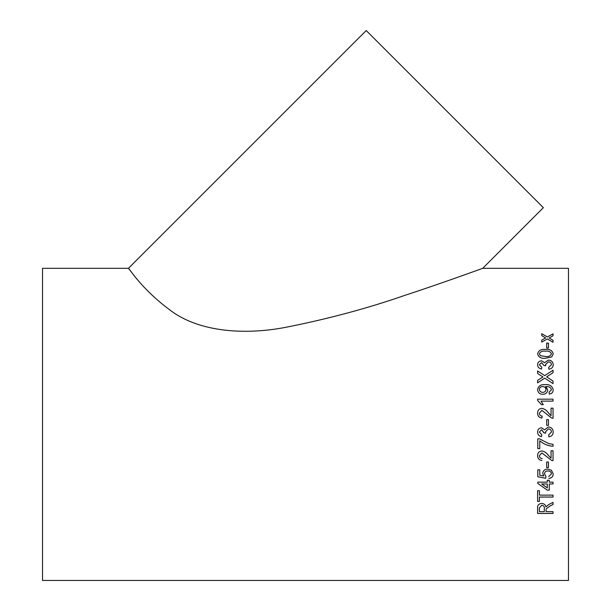 <?xml version="1.0" encoding="UTF-8"?>
<svg xmlns="http://www.w3.org/2000/svg" width="611" height="611" viewBox="0 0 611 611"><rect width="100%" height="100%" fill="white"/><g stroke="black" fill="none" stroke-linecap="round" stroke-linejoin="round"><path stroke-width="0.92" d="M546.7 425.371L546.7 419.635L548.479 419.635L548.479 425.371L546.7 425.371L548.479 425.371M482.721 268.321L543.355 207.687L366.218 30.55L128.447 268.321C128.73 267.488 140.538 288.171 169.743 309.869C199.774 333.079 247.86 335.065 287.766 326.916C328.97 318.682 367.769 308.242 404.161 295.594C438.652 284.336 480.223 269.222 482.721 268.321L568.467 268.321L568.467 580.45L42.533 580.45L42.533 268.321L128.447 268.321L130.563 271.055M546.7 348.064L546.7 343.107L548.479 343.107L548.479 348.064L546.7 348.064M537.596 353.822C538.512 350.477 541.117 349.018 545.417 349.446C549.724 349.018 552.329 350.477 553.23 353.822L551.741 356.916L545.417 358.267C541.117 358.695 538.512 357.214 537.596 353.822M548.678 367.356L551.45 364.675C551.313 362.926 550.29 361.987 548.373 361.88L545.501 364.538L545.715 365.722L543.927 365.531L541.583 362.606L539.376 364.767L541.751 367.173L541.552 369.021C539.055 368.555 537.733 367.158 537.596 364.828C537.703 362.438 539.009 361.093 541.522 360.788L544.584 362.72L548.388 360.07C551.428 360.353 553.039 361.911 553.23 364.744C553.07 367.31 551.618 368.8 548.877 369.204L548.678 367.356L551.45 364.691M546.662 376.865L553.031 381.05L553.031 383.609L544.729 378.133L537.596 382.845L537.596 380.325L542.98 376.987L537.596 373.481L537.596 370.976L544.752 375.62L553.031 370.235L553.031 372.702L546.662 376.865L553.031 381.065M549.075 392.163L551.45 389.833C550.732 387.405 548.938 386.32 546.051 386.564L547.693 390.009C547.319 392.789 545.661 394.217 542.721 394.301C539.62 394.179 537.917 392.636 537.596 389.673C538.375 385.969 540.842 384.296 545.004 384.655C549.564 384.22 552.306 385.984 553.23 389.933C553.092 392.369 551.771 393.759 549.274 394.103L549.075 392.163M553.031 401.122L541.002 401.122L543.278 404.65L541.453 404.65L537.596 400.426L537.596 399.166L553.031 399.166L553.031 401.122M539.376 413.158C539.437 414.976 540.353 415.946 542.148 416.076C540.353 415.946 539.437 414.968 539.376 413.158L541.881 410.355L551.657 418.046L553.031 418.252L553.031 408.186L551.053 408.186L553.031 408.194M542.148 416.076L541.949 418.054C539.093 417.664 537.642 416.015 537.596 413.112C537.665 410.279 539.085 408.698 541.858 408.385C544.516 408.843 546.624 410.264 548.189 412.646L551.053 415.709L551.053 408.186M548.678 434.864L551.45 431.977C551.313 430.075 550.29 429.059 548.373 428.937L545.501 431.824L545.715 433.107L543.927 432.901L541.583 429.724L539.376 432.076L541.751 434.665L541.552 436.644C539.055 436.147 537.733 434.65 537.596 432.137C537.703 429.548 539.009 428.082 541.522 427.746L544.584 429.854L548.388 426.959C551.428 427.28 553.039 428.975 553.23 432.046C553.07 434.811 551.618 436.407 548.877 436.834L548.678 434.864L548.877 436.834C551.618 436.407 553.07 434.811 553.23 432.046M553.031 446.274L553.031 444.319L548.838 443.639L539.398 438.813L537.795 438.813L537.795 448.627L539.773 448.627L539.773 440.775C543.591 444.06 548.014 445.893 553.031 446.274C548.014 445.885 543.591 444.052 539.773 440.775M553.031 460.648L551.657 460.45L553.031 460.656L553.031 450.773L551.053 450.773L551.053 458.181L548.189 455.18C546.624 452.827 544.516 451.43 541.858 450.971C539.085 451.285 537.665 452.843 537.596 455.638C537.642 458.479 539.093 460.091 541.949 460.465L541.949 460.457C539.093 460.083 537.642 458.471 537.596 455.63M539.376 455.676L541.881 452.911L551.657 460.45L541.881 452.919L539.376 455.676C539.437 457.456 540.353 458.41 542.148 458.54L542.148 458.525M546.7 467.545L546.7 462.008L548.479 462.008L548.479 467.545L546.7 467.545L548.479 467.537M548.678 476.588L551.45 473.915C551.214 471.944 550.015 470.959 547.853 470.959C545.76 470.982 544.653 471.959 544.523 473.907L545.906 476.404L545.715 478.268L537.795 476.779L537.795 469.821L539.773 469.821L539.773 475.251L543.775 475.992L542.744 473.388C543.095 470.623 544.76 469.187 547.739 469.065L551.359 470.195L553.23 473.93C553.092 476.572 551.641 478.077 548.877 478.451L548.877 478.436C551.641 478.062 553.092 476.557 553.23 473.915M549.274 490.121L547.296 490.121L549.274 490.137L549.274 483.981L553.031 483.981L553.031 482.148L549.274 482.148L549.274 480.299L547.296 480.299L547.296 482.148L537.795 482.148L537.795 483.431L547.296 490.137L537.795 483.416M539.376 495.124L539.376 490.679L537.596 490.679L537.596 501.394L539.376 501.394L539.376 497.056L553.031 497.056L553.031 495.124L539.376 495.124M553.031 504.487L549.77 506.137L553.031 504.51L553.031 502.357L548.77 504.541L545.906 506.954C545.608 504.808 544.218 503.647 541.758 503.456C538.765 503.754 537.375 505.228 537.596 507.871L537.596 513.454L553.031 513.454L553.031 511.651L546.104 511.651L546.104 509.773M549.77 506.152L546.181 508.894L549.77 506.137M549.74 337.623L549.129 337.967L553.031 340.258L553.031 342.267L547.395 338.929L541.751 342.099L541.751 340.09L545.654 337.914L541.751 335.645L541.751 333.705L547.387 336.951L553.031 333.858L553.031 335.806L549.74 337.623M475.129 271.055L479.841 269.359M481.644 268.71L482.575 268.366M553.031 340.281L549.129 337.967M541.751 333.728L547.387 336.974L553.031 333.889M545.654 337.936L541.751 340.113M553.031 513.423L537.596 513.423M541.804 505.297L539.376 507.802L541.804 505.297C543.66 505.541 544.5 506.496 544.325 508.176L544.325 508.199C544.5 506.519 543.66 505.557 541.804 505.32M544.325 508.199L544.325 511.651L539.376 511.651L539.376 507.779M539.376 501.379L537.596 501.379M553.031 497.033L539.376 497.033M553.031 483.965L549.274 483.981M547.296 483.981L541.736 483.965L547.296 487.914L547.296 483.981L541.736 483.981M551.45 473.915L551.45 473.899C551.214 471.936 550.015 470.951 547.853 470.944C545.768 470.966 544.653 471.952 544.523 473.892L544.523 473.892M545.906 476.389L545.715 478.253L537.795 476.763M543.775 475.992L542.744 473.372M539.773 448.619L537.795 448.619M551.45 431.977L551.45 431.977C551.313 430.075 550.29 429.059 548.373 428.937L545.501 431.824M545.715 433.1L543.927 432.901M543.95 432.619L541.583 429.724L539.376 432.076M541.751 434.665L541.552 436.636C539.055 436.147 537.733 434.642 537.596 432.137M546.7 419.635L548.479 419.635M537.596 413.12C537.665 410.279 539.085 408.706 541.858 408.385L541.858 408.385C544.516 408.851 546.624 410.271 548.189 412.654L551.053 415.717M541.002 401.122L543.278 404.658M537.596 399.174L553.031 399.174M549.075 392.17L551.45 389.833M545.676 386.572L547.693 390.017M537.596 389.681C538.375 385.976 540.842 384.304 545.004 384.663L545.004 384.663C549.564 384.235 552.306 385.992 553.23 389.94M539.376 389.375L539.376 389.383C539.62 391.323 540.773 392.315 542.828 392.369C544.752 392.27 545.776 391.292 545.906 389.428L545.906 389.421C545.722 387.557 544.645 386.61 542.675 386.572C540.704 386.587 539.605 387.519 539.376 389.375C539.62 391.315 540.773 392.308 542.828 392.361L542.828 392.361C544.752 392.262 545.776 391.284 545.906 389.421M537.596 370.992L544.752 375.628L553.031 370.243M542.98 376.995L537.596 380.34M545.501 364.538L545.715 365.737M539.376 364.767L541.751 367.188M537.596 364.843C537.703 362.453 539.009 361.109 541.522 360.811L544.584 362.735L548.388 360.085C551.428 360.368 553.039 361.926 553.23 364.759M537.596 353.845C538.512 350.5 541.117 349.041 545.417 349.469L545.417 349.469C549.724 349.041 552.329 350.493 553.23 353.845M545.417 356.503C548.449 356.939 550.458 356.053 551.45 353.845L551.45 353.822C550.458 351.63 548.441 350.752 545.417 351.188C542.369 350.752 540.353 351.638 539.376 353.845L540.437 355.701L545.417 356.48C548.449 356.923 550.458 356.03 551.45 353.822M539.376 353.861L540.437 355.678L545.417 356.48M546.7 343.13L548.479 343.13"/></g></svg>
